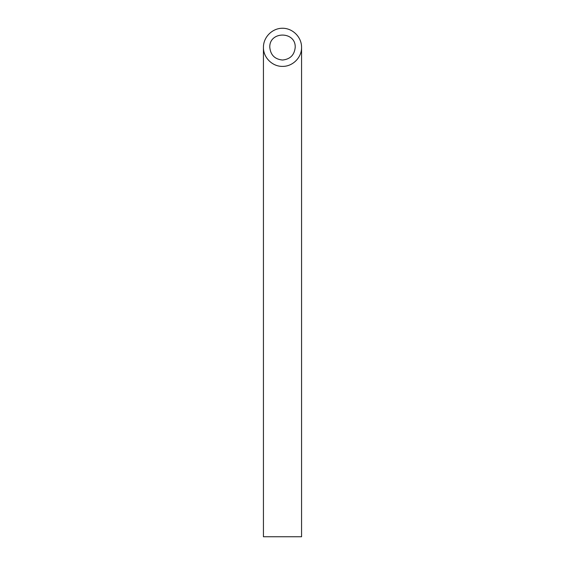 <?xml version="1.0" encoding="UTF-8"?>
<svg xmlns="http://www.w3.org/2000/svg" width="565" height="565" viewBox="0 0 565 565"><rect width="100%" height="100%" fill="white"/><g stroke="black" fill="none" stroke-linecap="round" stroke-linejoin="round"><path stroke-width="0.85" d="M282.5 60.031C290.205 59.261 294.443 55.024 295.213 47.319C295.827 30.99 269.173 30.99 269.788 47.319C270.557 55.024 274.795 59.261 282.5 60.031M301.569 536.75L263.431 536.75L263.431 47.319C263.219 57.51 272.309 66.599 282.5 66.388C292.691 66.599 301.781 57.51 301.569 47.319L301.569 536.75M301.569 47.319C301.646 37.113 292.705 28.172 282.5 28.25C272.295 28.172 263.354 37.113 263.431 47.319"/></g></svg>
